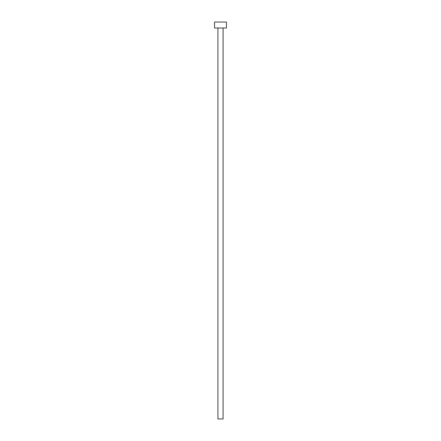 <?xml version="1.0" encoding="UTF-8"?>
<svg xmlns="http://www.w3.org/2000/svg" width="441" height="441" viewBox="0 0 441 441"><rect width="100%" height="100%" fill="white"/><g stroke="black" fill="none" stroke-linecap="round" stroke-linejoin="round"><path stroke-width="0.66" d="M217.92 28.003L217.92 418.95L223.08 418.95L223.08 28.003L223.08 418.95L217.92 418.95L217.92 28.003M214.547 22.05L214.547 28.003L226.454 28.003L226.454 22.05L214.547 22.05L214.547 28.003L226.454 28.003L226.454 22.05L214.547 22.05"/></g></svg>
